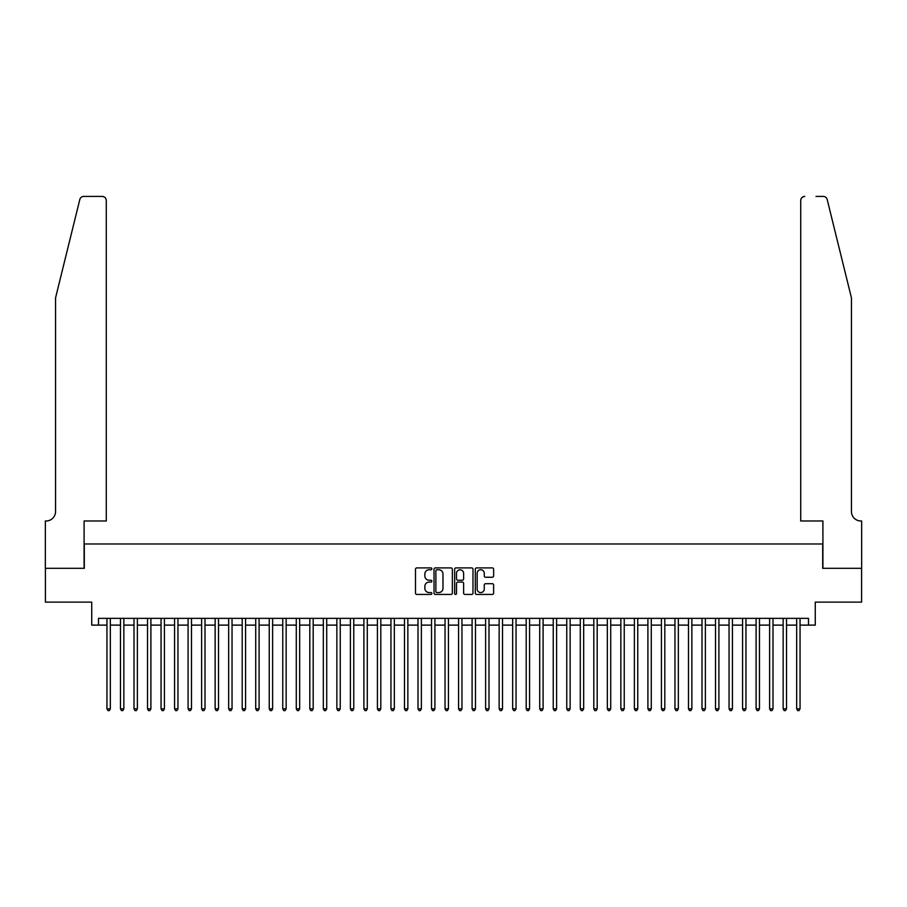<?xml version="1.0" encoding="UTF-8"?>
<svg xmlns="http://www.w3.org/2000/svg" width="907" height="907" viewBox="0 0 907 907"><rect width="100%" height="100%" fill="white"/><g stroke="black" fill="none" stroke-linecap="round" stroke-linejoin="round"><path stroke-width="1.36" d="M431.868 568.825A0.93 0.93 0 0 0 430.938 567.895L416.835 567.895A1.326 1.326 0 0 0 415.497 569.222L415.497 593.11A1.326 1.326 0 0 0 416.835 594.436L430.938 594.436A0.93 0.93 0 0 0 431.868 593.507A0.93 0.93 0 0 0 430.938 592.577L429.113 592.577A4.252 4.252 0 0 1 424.861 588.337L424.861 586.341A4.252 4.252 0 0 1 429.113 582.09L430.938 582.09A0.93 0.93 0 0 0 431.868 581.16A0.93 0.93 0 0 0 430.938 580.231L429.113 580.231A4.252 4.252 0 0 1 424.861 575.99L424.861 573.995A4.252 4.252 0 0 1 429.113 569.755L430.938 569.755A0.93 0.93 0 0 0 431.868 568.825M492.297 577.249A1.326 1.326 0 0 0 493.623 575.922L493.623 569.222A1.326 1.326 0 0 0 492.297 567.895L476.628 567.895A1.326 1.326 0 0 0 475.302 569.222L475.302 593.11A1.326 1.326 0 0 0 476.628 594.436L492.297 594.436A1.326 1.326 0 0 0 493.623 593.11L493.623 585.015A1.326 1.326 0 0 0 492.297 583.689L485.596 583.689A1.326 1.326 0 0 0 484.259 585.015L484.259 589.028A3.549 3.549 0 0 1 480.71 592.577A3.549 3.549 0 0 1 477.161 589.028L477.161 573.303A3.549 3.549 0 0 1 480.71 569.755A3.549 3.549 0 0 1 484.259 573.303L484.259 575.922A1.326 1.326 0 0 0 485.596 577.249L492.297 577.249M98.5 625.116L98.5 618.359L808.5 618.359L808.5 625.116L815.268 625.116L815.268 602.123L861.582 602.123L861.582 568.315L822.706 568.315L822.706 543.973L84.294 543.973L84.294 568.315L45.418 568.315L45.418 602.123L91.732 602.123L91.732 625.116L106.947 625.116M452.344 569.222A1.326 1.326 0 0 0 451.006 567.895L435.349 567.895A1.326 1.326 0 0 0 434.022 569.222L434.022 593.11A1.326 1.326 0 0 0 435.349 594.436L451.006 594.436A1.326 1.326 0 0 0 452.344 593.11L452.344 569.222M455.994 567.895L471.651 567.895A1.326 1.326 0 0 1 472.978 569.222L472.978 593.11A1.326 1.326 0 0 1 471.651 594.436L464.951 594.436A1.326 1.326 0 0 1 463.624 593.11L463.624 583.416A1.326 1.326 0 0 0 462.298 582.09L457.842 582.09A1.326 1.326 0 0 0 456.516 583.416L456.516 593.507A0.93 0.93 0 0 1 455.586 594.436A0.93 0.93 0 0 1 454.656 593.507L454.656 569.222A1.326 1.326 0 0 1 455.994 567.895M110.337 625.116L120.472 625.116M123.851 625.116L133.998 625.116M137.376 625.116L147.524 625.116M150.902 625.116L161.049 625.116M164.428 625.116L174.575 625.116M177.953 625.116L188.089 625.116M191.479 625.116L201.615 625.116M205.005 625.116L215.14 625.116M218.519 625.116L228.666 625.116M232.045 625.116L242.192 625.116M245.57 625.116L255.717 625.116M259.096 625.116L269.243 625.116M272.622 625.116L282.757 625.116M286.147 625.116L296.283 625.116M299.661 625.116L309.809 625.116M313.187 625.116L323.334 625.116M326.713 625.116L336.86 625.116M340.238 625.116L350.385 625.116M353.764 625.116L363.9 625.116M367.29 625.116L377.425 625.116M380.804 625.116L390.951 625.116M394.33 625.116L404.477 625.116M407.855 625.116L418.002 625.116M421.381 625.116L431.528 625.116M434.907 625.116L445.042 625.116M448.432 625.116L458.568 625.116M461.958 625.116L472.094 625.116M475.472 625.116L485.619 625.116M488.998 625.116L499.145 625.116M502.523 625.116L512.67 625.116M516.049 625.116L526.196 625.116M529.575 625.116L539.71 625.116M543.1 625.116L553.236 625.116M556.615 625.116L566.762 625.116M570.14 625.116L580.287 625.116M583.666 625.116L593.813 625.116M597.191 625.116L607.339 625.116M610.717 625.116L620.853 625.116M624.243 625.116L634.378 625.116M637.757 625.116L647.904 625.116M651.283 625.116L661.43 625.116M664.808 625.116L674.955 625.116M678.334 625.116L688.481 625.116M691.86 625.116L701.995 625.116M705.385 625.116L715.521 625.116M718.911 625.116L729.047 625.116M732.425 625.116L742.572 625.116M745.951 625.116L756.098 625.116M759.476 625.116L769.624 625.116M773.002 625.116L783.149 625.116M786.528 625.116L796.663 625.116M800.053 625.116L808.5 625.116M436.811 569.755A0.93 0.93 0 0 0 435.882 570.673L435.882 591.647A0.93 0.93 0 0 0 436.811 592.577L438.727 592.577A4.252 4.252 0 0 0 442.979 588.337L442.979 573.995A4.252 4.252 0 0 0 438.727 569.755L436.811 569.755M463.624 573.371A3.549 3.549 0 0 0 460.076 569.811A3.549 3.549 0 0 0 456.516 573.371L456.516 578.904A1.326 1.326 0 0 0 457.842 580.231L462.298 580.231A1.326 1.326 0 0 0 463.624 578.904L463.624 573.371M110.337 618.359L110.337 708.832L106.947 708.832L106.947 618.359M110.337 708.832L109.316 710.589L107.967 710.589L106.947 708.832M79.816 199.495C80.848 197.273 80.848 197.273 79.816 199.495L55.565 297.836L55.565 511.514A9.467 9.467 0 0 1 46.098 520.981L45.35 520.981L45.35 568.315L84.09 568.315L84.09 520.981L106.278 520.981L106.278 200.47A4.059 4.059 0 0 0 102.219 196.411L83.761 196.411A4.059 4.059 0 0 0 79.816 199.495M90.995 196.411L102.219 196.411C104.668 196.672 106.017 198.021 106.278 200.47L106.278 520.981M55.565 511.514A9.467 9.467 0 0 1 46.098 520.981M843.998 267.69L827.184 199.495L851.435 297.836L851.435 511.514A9.467 9.467 0 0 0 860.902 520.981L861.65 520.981L861.65 568.315L822.91 568.315L822.91 520.981L800.722 520.981L800.722 200.47L800.722 520.981M816.005 196.411L823.239 196.411A4.059 4.059 0 0 1 827.184 199.495M804.781 196.411A4.059 4.059 0 0 0 800.722 200.47C800.983 198.021 802.332 196.672 804.781 196.411M851.435 511.514A9.467 9.467 0 0 0 860.902 520.981M123.851 618.359L123.851 708.832L120.472 708.832L120.472 618.359M123.851 708.832L122.842 710.589L121.493 710.589L120.472 708.832M137.376 618.359L137.376 708.832L133.998 708.832L133.998 618.359M137.376 708.832L136.367 710.589L135.018 710.589L133.998 708.832M150.902 618.359L150.902 708.832L147.524 708.832L147.524 618.359M150.902 708.832L149.893 710.589L148.533 710.589L147.524 708.832M164.428 618.359L164.428 708.832L161.049 708.832L161.049 618.359M164.428 708.832L163.419 710.589L162.058 710.589L161.049 708.832M177.953 618.359L177.953 708.832L174.575 708.832L174.575 618.359M177.953 708.832L176.933 710.589L175.584 710.589L174.575 708.832M191.479 618.359L191.479 708.832L188.089 708.832L188.089 618.359M191.479 708.832L190.459 710.589L189.11 710.589L188.089 708.832M205.005 618.359L205.005 708.832L201.615 708.832L201.615 618.359M205.005 708.832L203.984 710.589L202.635 710.589L201.615 708.832M218.519 618.359L218.519 708.832L215.14 708.832L215.14 618.359M218.519 708.832L217.51 710.589L216.161 710.589L215.14 708.832M232.045 618.359L232.045 708.832L228.666 708.832L228.666 618.359M232.045 708.832L231.036 710.589L229.675 710.589L228.666 708.832M245.57 618.359L245.57 708.832L242.192 708.832L242.192 618.359M245.57 708.832L244.561 710.589L243.201 710.589L242.192 708.832M259.096 618.359L259.096 708.832L255.717 708.832L255.717 618.359M259.096 708.832L258.076 710.589L256.726 710.589L255.717 708.832M272.622 618.359L272.622 708.832L269.243 708.832L269.243 618.359M272.622 708.832L271.601 710.589L270.252 710.589L269.243 708.832M286.147 618.359L286.147 708.832L282.757 708.832L282.757 618.359M286.147 708.832L285.127 710.589L283.778 710.589L282.757 708.832M299.661 618.359L299.661 708.832L296.283 708.832L296.283 618.359M299.661 708.832L298.652 710.589L297.303 710.589L296.283 708.832M313.187 618.359L313.187 708.832L309.809 708.832L309.809 618.359M313.187 708.832L312.178 710.589L310.829 710.589L309.809 708.832M326.713 618.359L326.713 708.832L323.334 708.832L323.334 618.359M326.713 708.832L325.704 710.589L324.343 710.589L323.334 708.832M340.238 618.359L340.238 708.832L336.86 708.832L336.86 618.359M340.238 708.832L339.218 710.589L337.869 710.589L336.86 708.832M353.764 618.359L353.764 708.832L350.385 708.832L350.385 618.359M353.764 708.832L352.744 710.589L351.394 710.589L350.385 708.832M367.29 618.359L367.29 708.832L363.9 708.832L363.9 618.359M367.29 708.832L366.269 710.589L364.92 710.589L363.9 708.832M380.804 618.359L380.804 708.832L377.425 708.832L377.425 618.359M380.804 708.832L379.795 710.589L378.446 710.589L377.425 708.832M394.33 618.359L394.33 708.832L390.951 708.832L390.951 618.359M394.33 708.832L393.321 710.589L391.971 710.589L390.951 708.832M407.855 618.359L407.855 708.832L404.477 708.832L404.477 618.359M407.855 708.832L406.846 710.589L405.486 710.589L404.477 708.832M421.381 618.359L421.381 708.832L418.002 708.832L418.002 618.359M421.381 708.832L420.372 710.589L419.011 710.589L418.002 708.832M434.907 618.359L434.907 708.832L431.528 708.832L431.528 618.359M434.907 708.832L433.886 710.589L432.537 710.589L431.528 708.832M448.432 618.359L448.432 708.832L445.042 708.832L445.042 618.359M448.432 708.832L447.412 710.589L446.063 710.589L445.042 708.832M461.958 618.359L461.958 708.832L458.568 708.832L458.568 618.359M461.958 708.832L460.937 710.589L459.588 710.589L458.568 708.832M475.472 618.359L475.472 708.832L472.094 708.832L472.094 618.359M475.472 708.832L474.463 710.589L473.114 710.589L472.094 708.832M488.998 618.359L488.998 708.832L485.619 708.832L485.619 618.359M488.998 708.832L487.989 710.589L486.628 710.589L485.619 708.832M502.523 618.359L502.523 708.832L499.145 708.832L499.145 618.359M502.523 708.832L501.514 710.589L500.154 710.589L499.145 708.832M516.049 618.359L516.049 708.832L512.67 708.832L512.67 618.359M516.049 708.832L515.029 710.589L513.679 710.589L512.67 708.832M529.575 618.359L529.575 708.832L526.196 708.832L526.196 618.359M529.575 708.832L528.554 710.589L527.205 710.589L526.196 708.832M543.1 618.359L543.1 708.832L539.71 708.832L539.71 618.359M543.1 708.832L542.08 710.589L540.731 710.589L539.71 708.832M556.615 618.359L556.615 708.832L553.236 708.832L553.236 618.359M556.615 708.832L555.606 710.589L554.256 710.589L553.236 708.832M570.14 618.359L570.14 708.832L566.762 708.832L566.762 618.359M570.14 708.832L569.131 710.589L567.782 710.589L566.762 708.832M583.666 618.359L583.666 708.832L580.287 708.832L580.287 618.359M583.666 708.832L582.657 710.589L581.296 710.589L580.287 708.832M597.191 618.359L597.191 708.832L593.813 708.832L593.813 618.359M597.191 708.832L596.171 710.589L594.822 710.589L593.813 708.832M610.717 618.359L610.717 708.832L607.339 708.832L607.339 618.359M610.717 708.832L609.697 710.589L608.348 710.589L607.339 708.832M624.243 618.359L624.243 708.832L620.853 708.832L620.853 618.359M624.243 708.832L623.222 710.589L621.873 710.589L620.853 708.832M637.757 618.359L637.757 708.832L634.378 708.832L634.378 618.359M637.757 708.832L636.748 710.589L635.399 710.589L634.378 708.832M651.283 618.359L651.283 708.832L647.904 708.832L647.904 618.359M651.283 708.832L650.274 710.589L648.924 710.589L647.904 708.832M664.808 618.359L664.808 708.832L661.43 708.832L661.43 618.359M664.808 708.832L663.799 710.589L662.439 710.589L661.43 708.832M678.334 618.359L678.334 708.832L674.955 708.832L674.955 618.359M678.334 708.832L677.325 710.589L675.964 710.589L674.955 708.832M691.86 618.359L691.86 708.832L688.481 708.832L688.481 618.359M691.86 708.832L690.839 710.589L689.49 710.589L688.481 708.832M705.385 618.359L705.385 708.832L701.995 708.832L701.995 618.359M705.385 708.832L704.365 710.589L703.016 710.589L701.995 708.832M718.911 618.359L718.911 708.832L715.521 708.832L715.521 618.359M718.911 708.832L717.891 710.589L716.541 710.589L715.521 708.832M732.425 618.359L732.425 708.832L729.047 708.832L729.047 618.359M732.425 708.832L731.416 710.589L730.067 710.589L729.047 708.832M745.951 618.359L745.951 708.832L742.572 708.832L742.572 618.359M745.951 708.832L744.942 710.589L743.581 710.589L742.572 708.832M759.476 618.359L759.476 708.832L756.098 708.832L756.098 618.359M759.476 708.832L758.467 710.589L757.107 710.589L756.098 708.832M773.002 618.359L773.002 708.832L769.624 708.832L769.624 618.359M773.002 708.832L771.982 710.589L770.633 710.589L769.624 708.832M786.528 618.359L786.528 708.832L783.149 708.832L783.149 618.359M786.528 708.832L785.507 710.589L784.158 710.589L783.149 708.832M800.053 618.359L800.053 708.832L796.663 708.832L796.663 618.359M800.053 708.832L799.033 710.589L797.684 710.589L796.663 708.832"/></g></svg>
